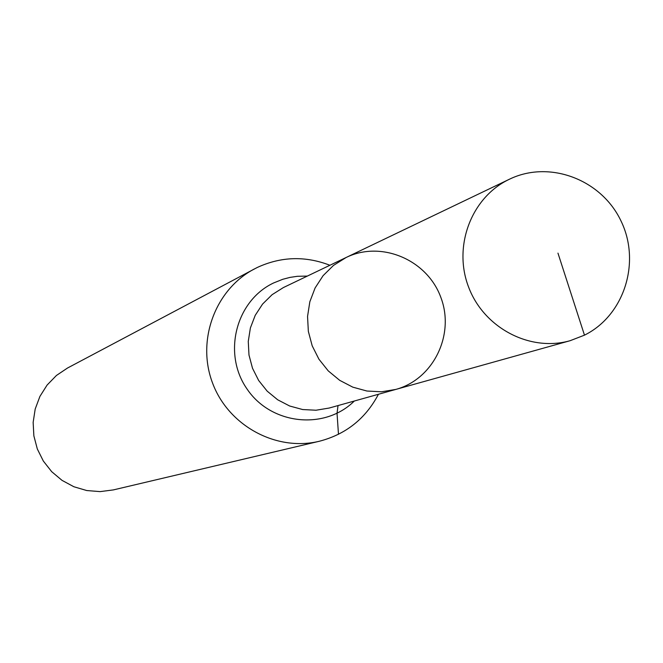 <?xml version="1.0" encoding="UTF-8"?>
<svg xmlns="http://www.w3.org/2000/svg" width="663" height="663" viewBox="0 0 663 663"><rect width="100%" height="100%" fill="white"/><g stroke="black" fill="none" stroke-linecap="round" stroke-linejoin="round"><path stroke-width="0.99" d="M395.811 389.421L329.179 408.043L316.027 410.231L302.668 409.543L289.69 406.013L277.681 399.789L267.181 391.153L258.661 380.479L252.504 368.255L248.981 355.028L248.269 341.387L250.382 327.953L255.23 315.323L262.581 304.06L272.12 294.67L283.391 287.56L346.177 257.468L333.472 265.424L323.096 275.667L315.099 287.966L309.836 301.764L307.549 316.45L308.345 331.359L312.198 345.829L318.928 359.197L328.235 370.874L339.688 380.33L352.791 387.151L366.929 391.029L381.49 391.792L395.811 389.421C433.511 379.236 455.183 334.483 440.771 297.206C427.038 259.672 381.25 240.279 346.177 257.468L333.472 265.424L323.096 275.667L315.099 287.966L309.836 301.764L307.549 316.45L308.345 331.359L312.198 345.829L318.928 359.197L328.235 370.874L339.688 380.33L352.791 387.151L366.929 391.029L381.49 391.792L395.811 389.421L570.155 340.691L584.476 335.155C624.264 315.522 641.162 262.158 620.982 220.928C601.391 179.416 549.354 159.766 509.424 179.234L508.902 179.482C471.285 197.549 452.862 246.321 468.592 287.062C483.891 327.978 530.044 352.186 570.155 340.691M329.917 265.266C305.262 255.761 281.021 256.506 257.186 267.512L67.518 368.023L56.421 375.473L47.09 385.07L39.913 396.416L35.197 409.021L33.15 422.364L33.863 435.864L37.31 448.95L43.344 461.058L51.706 471.691L62.032 480.368L73.883 486.75L86.762 490.545L100.105 491.615L113.356 489.907L319.226 441.285C345.813 434.389 365.545 418.718 378.44 394.278M254.401 268.929C215.177 289.449 196.314 340.459 212.558 383.04C228.395 425.77 276.198 451.702 319.226 441.285M584.476 335.155L557.956 253.133M338.478 434.306L337.036 413.264L338.022 405.574M307.35 276.081L297.389 276.297L290.004 277.399L282.786 279.28L273.546 282.985C235.721 300.861 222.354 353.835 247.059 389.024C271.018 424.718 324.588 430.511 354.332 401.016M346.177 257.468L509.424 179.234"/></g></svg>
